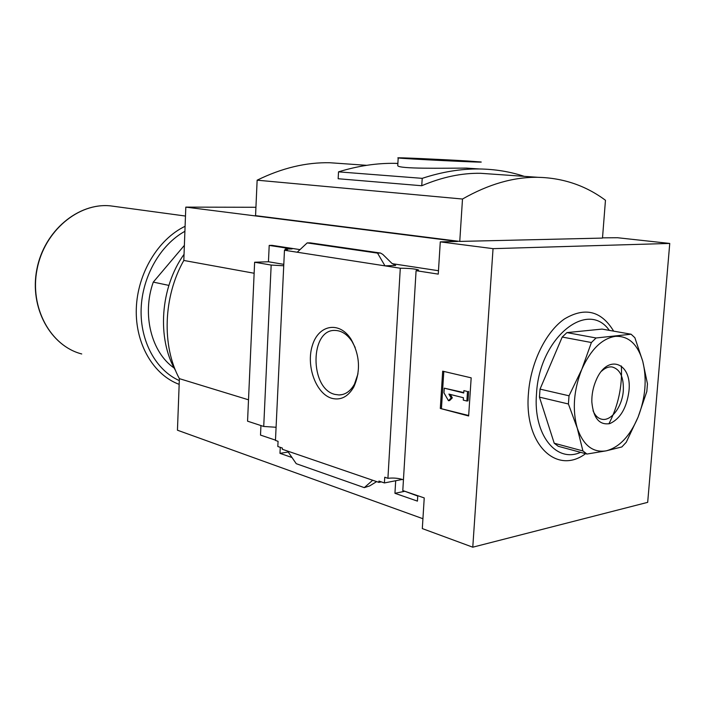 <?xml version="1.0" encoding="UTF-8"?>
<svg xmlns="http://www.w3.org/2000/svg" width="705" height="705" viewBox="0 0 705 705"><rect width="100%" height="100%" fill="white"/><g stroke="black" fill="none" stroke-linecap="round" stroke-linejoin="round"><path stroke-width="1.06" d="M417.748 496.056L404.238 491.068M417.765 495.703L417.43 501.114L394.941 493.297L404.212 491.411M493.042 248.654L669.75 243.436L647.683 502.348L472.773 547.195L493.042 248.654L440.281 241.868L438.263 274.122L416.082 270.685L418.585 269.997C415.324 268.861 409.226 268.27 400.29 268.235L387.917 478.307C393.54 477.69 398.713 478.184 403.445 479.788M387.917 478.307L384.745 477.232L384.41 482.934L402.44 479.426M384.41 482.934L378.946 481.066L378.867 482.37L381.361 481.885M394.941 493.297L395.69 480.739M292.002 457.527L279.982 453.35L288.222 452.02M279.982 453.35L280.264 447.34M287.561 451.059L372.689 480.255L364.282 487.631L296.241 463.687L287.561 451.059L282.308 449.261L282.37 448.063L277.823 446.503L278.07 441.312L275.461 440.431L284.468 250.249L287.411 249.685L285.164 249.094L285.111 250.222M372.689 480.255L378.867 482.37M275.479 440.131L260.506 435.091L260.947 425.547M332.02 398.378C316.069 394.104 305.785 365.86 312.359 345.512C318.449 324.741 339.334 320.66 351.108 339.325C359.92 355.258 360.819 371.138 353.795 386.948C348.147 396.686 340.885 400.493 332.02 398.378M400.29 268.235L284.468 250.249M422.938 518.721L177.448 430.209L179.378 378.647L248.512 399.805M283.736 265.767L271.169 265.062L263.723 426.463L276.087 427.265M416.082 270.685L402.793 490.574L424.234 497.924L422.313 528.583L472.773 547.195M168.874 285.402L153.285 282.106C141.714 314.474 151.452 352.606 174.161 368.028M669.75 243.436L617.58 237.735L602.511 237.849M300.022 249.623L272.007 245.349L269.204 245.419L268.455 261.767L254.628 262.234L247.561 421.176L263.723 426.463M257.14 180.189L462.498 199.03L459.757 241.418L255.562 215.659L257.14 180.189C281.877 168.028 306.155 162.212 329.975 162.749L343.282 163.675M462.498 199.03C488.547 184.164 513.698 176.929 537.941 177.307C563.242 177.942 585.749 185.6 605.463 200.273L602.493 238.087L459.757 241.418M440.281 241.868L457.519 241.471L185.812 207.12L255.933 207.27M271.169 265.062L254.628 262.234M269.204 245.419L292.099 248.918L285.164 249.094M384.983 265.856L395.69 265.433L391.786 263.247L382.806 254.408L380.515 253.042L377.545 253.121L384.983 265.856M392.253 263.679L438.475 270.72M364.282 487.631L369.587 485.957L376.664 481.612M297.228 252.231L307.186 242.908L310.315 242.89M307.186 242.908L377.545 253.121M468.64 415.976L440.308 408.459L442.687 371.174L471.178 377.836L468.64 415.976M421.757 185.741L422.207 178.347L338.515 171.853L338.162 178.735L421.757 185.741C441.982 177.122 461.59 172.972 480.581 173.298L494.108 174.241M585.582 453.676C556.642 475.452 523.912 444.37 528.433 393.505C530.627 362.758 545.776 331.861 564.458 318.951C584.921 306.772 601.321 310.834 613.65 331.138M357.99 373.756L354.483 384.119C350.535 391.16 345.397 394.774 339.07 394.967L334.954 394.412C309.46 388.816 309.786 328.565 335.421 330.46C341.775 330.742 347.327 334.434 352.077 341.537L355.17 347.486M440.308 408.459L468.675 415.501M443.806 371.429L441.453 408.292M444.256 388.164L463.731 392.993L463.89 390.614L467.503 391.504L466.869 401.022L463.264 400.105L463.423 397.735L448.9 394.086L451.174 398.025L448.477 400.704L443.956 392.835L444.256 388.164L463.767 392.553M448.477 400.704L449.623 400.546L452.319 397.867L450.345 394.447M463.89 390.614L467.503 391.504M466.869 401.022L468.014 400.854L468.649 391.345M451.174 398.025L452.319 397.867M179.378 378.647C161.63 346.014 163.26 296.602 183.811 260.453L185.812 207.12M183.811 260.453L254.144 273.258M268.455 261.767L283.798 264.349M422.207 178.347C441.964 171.853 461.026 168.733 479.391 168.971L466.402 168.107C442.617 168.178 399.074 169.024 397.743 165.693L397.787 165.023M479.391 168.971C495.166 169.209 510.112 171.668 524.238 176.347M338.515 171.853C357.955 165.887 376.787 163.049 395.029 163.349L397.876 163.419M467.23 160.969C441.471 159.374 393.214 157.233 398.193 157.929C401.022 158.704 489.085 163.005 480.713 161.956L467.23 160.969M453.051 160.44L419.263 158.942L453.051 160.44M185.098 226.287C158.087 239.207 137.404 273.469 136.303 308.658C135.122 343.864 153.452 374.928 179.167 384.348M184.904 231.302C160.396 244.758 142.181 276.545 141.132 308.949C140.048 341.37 156.069 370.363 179.308 380.585M153.285 282.106L184.375 245.366M580.62 452.337C556.192 463.37 532.927 434.597 536.523 393.593C539.325 337.933 587.503 299.061 609.314 330.372M621.361 365.974C622.418 386.402 618.259 405.692 608.873 423.846M586.948 454.046L558.281 446.3L554.218 443.233L539.448 397.135L540.039 389.116L562.22 337.043L566.899 332.61L602.044 329.094L631.107 334.223L596.086 337.977L591.398 342.524L581.801 369.341L569.032 395.796L568.406 403.983L577.245 428.085L582.912 450.936L586.948 454.046L606.159 450.848L621.845 446.952L626.234 442.282L638.078 417.131L646.811 391.522L647.463 383.846L642.749 361.304L634.87 337.721L631.107 334.223M566.899 332.61L596.086 337.977M562.22 337.043L591.398 342.524M540.039 389.116L569.032 395.796M539.448 397.135L568.406 403.983M554.218 443.233L582.912 450.936M642.749 361.304C637.637 344.111 628.516 335.791 615.394 336.347C601.955 338.479 590.764 349.477 581.801 369.341C573.694 390.059 572.169 409.64 577.245 428.085C583.264 445.331 592.905 452.918 606.159 450.848C619.36 447.358 629.997 436.122 638.078 417.131C645.524 397.699 647.075 379.096 642.749 361.304M628.957 391.081C632.332 362.238 607.04 353.099 595.963 380.603C593.081 387.45 591.698 394.536 591.83 401.859C593.328 418.135 599.347 425.379 609.869 423.582C620.321 418.779 626.683 407.948 628.957 391.081M593.037 410.715C595.108 415.642 598.087 418.497 601.964 419.272C611.323 421.361 622.286 406.485 623.308 390.729C623.837 377.113 620.109 369.191 612.134 366.97C608.6 366.529 605.084 367.931 601.577 371.174M184.04 254.311C160.176 287.508 156.695 338.902 175.695 370.83M394.897 265.309L395.69 265.433M309.971 242.846L380.374 253.042M115.162 206.503L110.518 205.878C78.528 202.476 44.353 230.861 37.057 269.328C29.407 307.732 50.61 346.058 81.727 353.963C50.434 345.979 29.222 307.618 36.863 269.284C44.142 230.879 78.334 202.467 110.518 205.878L185.477 216.047M537.941 177.307L480.581 173.298M366.706 165.322L329.975 162.749M352.077 341.537L351.108 339.325M354.483 384.119L353.795 386.948M339.07 394.967L342.515 394.527M310.103 242.846L380.515 253.042M395.029 163.349L397.867 163.542M397.743 165.693L398.193 157.929M600.898 419.017L601.964 419.272"/></g></svg>
